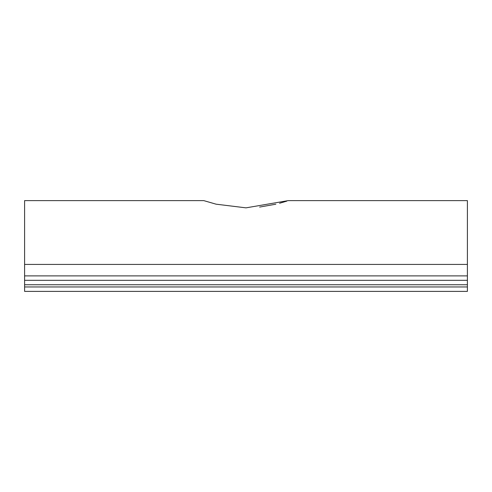 <?xml version="1.0" encoding="UTF-8"?>
<svg xmlns="http://www.w3.org/2000/svg" width="492" height="492" viewBox="0 0 492 492"><rect width="100%" height="100%" fill="white"/><g stroke="black" fill="none" stroke-linecap="round" stroke-linejoin="round"><path stroke-width="0.74" d="M216.129 204.186L246.025 207.852M259.628 207.07L275.84 204.198M279.561 203.257L286.738 201.142M24.6 264.419L467.4 264.419L467.4 200.613L288.257 200.613L246.006 207.852L216.111 204.186L203.743 200.613L24.6 200.613L24.6 275.889L467.4 275.889L467.4 280.317L24.6 280.317L24.6 275.889M467.4 264.419L467.4 275.889M467.4 280.317L467.4 284.745L24.6 284.745L24.6 286.959L467.4 286.959L467.4 291.387L24.6 291.387L24.6 286.959M467.4 284.745L467.4 286.959M24.6 284.745L24.6 280.317"/></g></svg>
